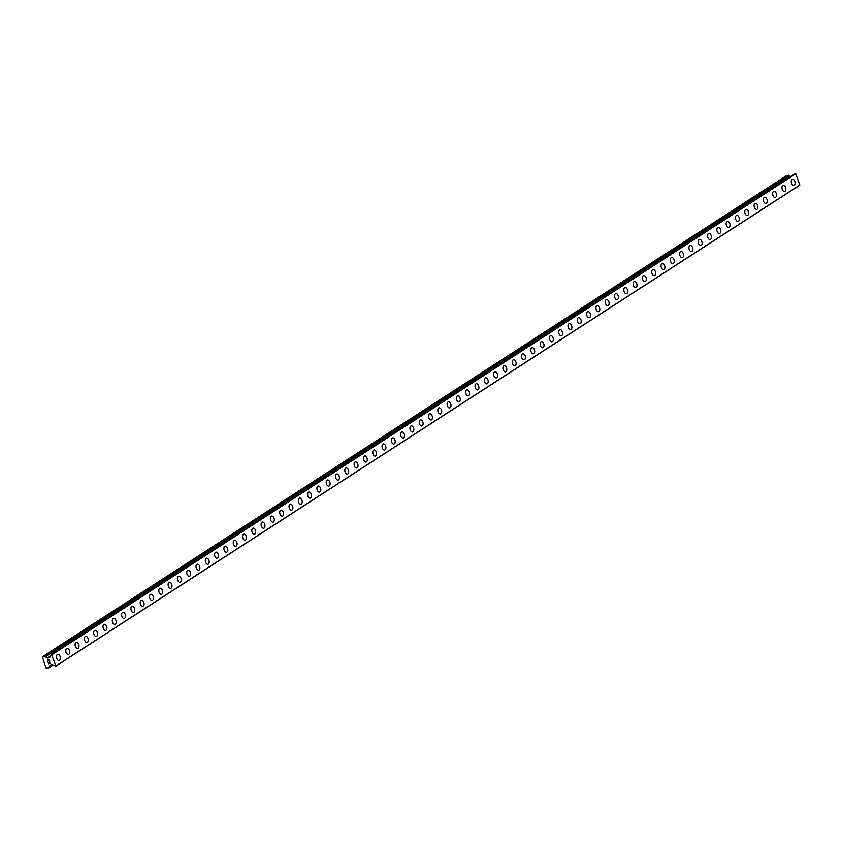 <?xml version="1.0" encoding="UTF-8"?>
<svg xmlns="http://www.w3.org/2000/svg" width="842" height="842" viewBox="0 0 842 842"><rect width="100%" height="100%" fill="white"/><g stroke="black" fill="none" stroke-linecap="round" stroke-linejoin="round"><path stroke-width="1.26" d="M792.49 179.325A3.126 1.863 -103 0 1 794.922 181.63A3.126 1.863 -103 0 1 794.259 185.261A3.126 1.863 -103 0 1 793.89 185.419A3.126 1.863 -103 0 1 791.459 183.103A3.126 1.863 -103 0 1 792.122 179.483A3.126 1.863 -103 0 1 792.49 179.325A3.126 1.863 -103 0 1 794.922 181.63A3.126 1.863 -103 0 1 794.259 185.261A3.126 1.863 -103 0 1 793.89 185.419M783.186 185.335A3.126 1.863 -103 0 1 785.618 187.64A3.126 1.863 -103 0 1 784.954 191.271A3.126 1.863 -103 0 1 784.586 191.429A3.126 1.863 -103 0 1 782.155 189.124A3.126 1.863 -103 0 1 782.818 185.493A3.126 1.863 -103 0 1 783.186 185.335A3.126 1.863 -103 0 1 785.618 187.64A3.126 1.863 -103 0 1 784.954 191.271A3.126 1.863 -103 0 1 784.586 191.429M773.882 191.345A3.126 1.863 -103 0 1 776.324 193.66A3.126 1.863 -103 0 1 775.661 197.281A3.126 1.863 -103 0 1 775.282 197.438A3.126 1.863 -103 0 1 772.851 195.133A3.126 1.863 -103 0 1 773.514 191.502A3.126 1.863 -103 0 1 773.882 191.345A3.126 1.863 -103 0 1 776.313 193.66A3.126 1.863 -103 0 1 775.65 197.281A3.126 1.863 -103 0 1 775.293 197.438M764.589 197.365A3.126 1.863 -103 0 1 767.02 199.67A3.126 1.863 -103 0 1 766.357 203.301A3.126 1.863 -103 0 1 765.988 203.459A3.126 1.863 -103 0 1 763.557 201.143A3.126 1.863 -103 0 1 764.22 197.523A3.126 1.863 -103 0 1 764.589 197.365A3.126 1.863 -103 0 1 767.02 199.67A3.126 1.863 -103 0 1 766.357 203.301A3.126 1.863 -103 0 1 765.988 203.459M755.285 203.375A3.126 1.863 -103 0 1 757.716 205.68A3.126 1.863 -103 0 1 757.053 209.311A3.126 1.863 -103 0 1 756.684 209.469A3.126 1.863 -103 0 1 754.253 207.164A3.126 1.863 -103 0 1 754.916 203.532A3.126 1.863 -103 0 1 755.285 203.375A3.126 1.863 -103 0 1 757.716 205.68A3.126 1.863 -103 0 1 757.053 209.311A3.126 1.863 -103 0 1 756.684 209.469M745.98 209.384A3.126 1.863 -103 0 1 748.422 211.7A3.126 1.863 -103 0 1 747.759 215.331A3.126 1.863 -103 0 1 747.38 215.489A3.126 1.863 -103 0 1 744.949 213.173A3.126 1.863 -103 0 1 745.612 209.542A3.126 1.863 -103 0 1 745.98 209.384A3.126 1.863 -103 0 1 748.412 211.7A3.126 1.863 -103 0 1 747.749 215.331A3.126 1.863 -103 0 1 747.391 215.478M736.687 215.405A3.126 1.863 -103 0 1 739.118 217.71A3.126 1.863 -103 0 1 738.455 221.341A3.126 1.863 -103 0 1 738.087 221.499A3.126 1.863 -103 0 1 735.655 219.194A3.126 1.863 -103 0 1 736.318 215.563A3.126 1.863 -103 0 1 736.687 215.405A3.126 1.863 -103 0 1 739.118 217.71A3.126 1.863 -103 0 1 738.455 221.341A3.126 1.863 -103 0 1 738.087 221.499M727.383 221.414A3.126 1.863 -103 0 1 729.814 223.719A3.126 1.863 -103 0 1 729.151 227.351A3.126 1.863 -103 0 1 728.783 227.508A3.126 1.863 -103 0 1 726.351 225.203A3.126 1.863 -103 0 1 727.014 221.572A3.126 1.863 -103 0 1 727.383 221.414A3.126 1.863 -103 0 1 729.814 223.73A3.126 1.863 -103 0 1 729.151 227.351A3.126 1.863 -103 0 1 728.783 227.508M718.079 227.435A3.126 1.863 -103 0 1 720.52 229.74A3.126 1.863 -103 0 1 719.857 233.371A3.126 1.863 -103 0 1 719.478 233.529A3.126 1.863 -103 0 1 717.047 231.213A3.126 1.863 -103 0 1 717.71 227.593A3.126 1.863 -103 0 1 718.079 227.435A3.126 1.863 -103 0 1 720.51 229.74A3.126 1.863 -103 0 1 719.847 233.371A3.126 1.863 -103 0 1 719.489 233.529M708.775 233.445A3.126 1.863 -103 0 1 711.216 235.749A3.126 1.863 -103 0 1 710.553 239.381A3.126 1.863 -103 0 1 710.185 239.538A3.126 1.863 -103 0 1 707.754 237.233A3.126 1.863 -103 0 1 708.417 233.602A3.126 1.863 -103 0 1 708.785 233.445A3.126 1.863 -103 0 1 711.216 235.749A3.126 1.863 -103 0 1 710.553 239.381A3.126 1.863 -103 0 1 710.185 239.538M699.481 239.454A3.126 1.863 -103 0 1 701.912 241.77A3.126 1.863 -103 0 1 701.249 245.39A3.126 1.863 -103 0 1 700.881 245.548A3.126 1.863 -103 0 1 698.45 243.243A3.126 1.863 -103 0 1 699.113 239.612A3.126 1.863 -103 0 1 699.481 239.454A3.126 1.863 -103 0 1 701.912 241.77A3.126 1.863 -103 0 1 701.249 245.401A3.126 1.863 -103 0 1 700.881 245.548M690.177 245.475A3.126 1.863 -103 0 1 692.619 247.78A3.126 1.863 -103 0 1 691.956 251.411A3.126 1.863 -103 0 1 691.577 251.569A3.126 1.863 -103 0 1 689.145 249.253A3.126 1.863 -103 0 1 689.808 245.632A3.126 1.863 -103 0 1 690.177 245.475A3.126 1.863 -103 0 1 692.608 247.78A3.126 1.863 -103 0 1 691.945 251.411A3.126 1.863 -103 0 1 691.587 251.569M680.883 251.484A3.126 1.863 -103 0 1 683.315 253.789A3.126 1.863 -103 0 1 682.652 257.42A3.126 1.863 -103 0 1 682.283 257.578A3.126 1.863 -103 0 1 679.852 255.273A3.126 1.863 -103 0 1 680.515 251.642A3.126 1.863 -103 0 1 680.883 251.484A3.126 1.863 -103 0 1 683.315 253.789A3.126 1.863 -103 0 1 682.652 257.42A3.126 1.863 -103 0 1 682.283 257.578M671.579 257.494A3.126 1.863 -103 0 1 674.01 259.81A3.126 1.863 -103 0 1 673.347 263.441A3.126 1.863 -103 0 1 672.979 263.599A3.126 1.863 -103 0 1 670.548 261.283A3.126 1.863 -103 0 1 671.211 257.652A3.126 1.863 -103 0 1 671.579 257.494A3.126 1.863 -103 0 1 674.01 259.81A3.126 1.863 -103 0 1 673.347 263.441A3.126 1.863 -103 0 1 672.979 263.588M662.275 263.514A3.126 1.863 -103 0 1 664.717 265.819A3.126 1.863 -103 0 1 664.054 269.451A3.126 1.863 -103 0 1 663.685 269.608A3.126 1.863 -103 0 1 661.244 267.303A3.126 1.863 -103 0 1 661.907 263.672A3.126 1.863 -103 0 1 662.275 263.514A3.126 1.863 -103 0 1 664.706 265.819A3.126 1.863 -103 0 1 664.043 269.451A3.126 1.863 -103 0 1 663.675 269.608M652.982 269.524A3.126 1.863 -103 0 1 655.413 271.829A3.126 1.863 -103 0 1 654.75 275.46A3.126 1.863 -103 0 1 654.381 275.618A3.126 1.863 -103 0 1 651.95 273.313A3.126 1.863 -103 0 1 652.613 269.682A3.126 1.863 -103 0 1 652.982 269.524A3.126 1.863 -103 0 1 655.413 271.84A3.126 1.863 -103 0 1 654.75 275.46A3.126 1.863 -103 0 1 654.381 275.618M643.677 275.545A3.126 1.863 -103 0 1 646.109 277.849A3.126 1.863 -103 0 1 645.446 281.481A3.126 1.863 -103 0 1 645.077 281.638A3.126 1.863 -103 0 1 642.646 279.323A3.126 1.863 -103 0 1 643.309 275.702A3.126 1.863 -103 0 1 643.677 275.545A3.126 1.863 -103 0 1 646.109 277.849A3.126 1.863 -103 0 1 645.446 281.481A3.126 1.863 -103 0 1 645.077 281.638M634.373 281.554A3.126 1.863 -103 0 1 636.815 283.859A3.126 1.863 -103 0 1 636.152 287.49A3.126 1.863 -103 0 1 635.773 287.648A3.126 1.863 -103 0 1 633.342 285.343A3.126 1.863 -103 0 1 634.005 281.712A3.126 1.863 -103 0 1 634.373 281.554A3.126 1.863 -103 0 1 636.805 283.859A3.126 1.863 -103 0 1 636.142 287.49A3.126 1.863 -103 0 1 635.784 287.648M625.08 287.564A3.126 1.863 -103 0 1 627.511 289.88A3.126 1.863 -103 0 1 626.848 293.5A3.126 1.863 -103 0 1 626.48 293.658A3.126 1.863 -103 0 1 624.048 291.353A3.126 1.863 -103 0 1 624.711 287.722A3.126 1.863 -103 0 1 625.08 287.564A3.126 1.863 -103 0 1 627.511 289.88A3.126 1.863 -103 0 1 626.848 293.511A3.126 1.863 -103 0 1 626.48 293.658M615.776 293.584A3.126 1.863 -103 0 1 618.207 295.889A3.126 1.863 -103 0 1 617.544 299.52A3.126 1.863 -103 0 1 617.175 299.678A3.126 1.863 -103 0 1 614.744 297.363A3.126 1.863 -103 0 1 615.407 293.742A3.126 1.863 -103 0 1 615.776 293.584A3.126 1.863 -103 0 1 618.207 295.889A3.126 1.863 -103 0 1 617.544 299.52A3.126 1.863 -103 0 1 617.175 299.678M606.472 299.594A3.126 1.863 -103 0 1 608.913 301.899A3.126 1.863 -103 0 1 608.25 305.53A3.126 1.863 -103 0 1 607.871 305.688A3.126 1.863 -103 0 1 605.44 303.383A3.126 1.863 -103 0 1 606.103 299.752A3.126 1.863 -103 0 1 606.472 299.594A3.126 1.863 -103 0 1 608.903 301.899A3.126 1.863 -103 0 1 608.24 305.53A3.126 1.863 -103 0 1 607.882 305.688M597.178 305.604A3.126 1.863 -103 0 1 599.609 307.919A3.126 1.863 -103 0 1 598.946 311.551A3.126 1.863 -103 0 1 598.578 311.708A3.126 1.863 -103 0 1 596.147 309.393A3.126 1.863 -103 0 1 596.81 305.762A3.126 1.863 -103 0 1 597.178 305.604A3.126 1.863 -103 0 1 599.609 307.919A3.126 1.863 -103 0 1 598.946 311.551A3.126 1.863 -103 0 1 598.578 311.698M587.874 311.624A3.126 1.863 -103 0 1 590.305 313.929A3.126 1.863 -103 0 1 589.642 317.56A3.126 1.863 -103 0 1 589.274 317.718A3.126 1.863 -103 0 1 586.842 315.413A3.126 1.863 -103 0 1 587.506 311.782A3.126 1.863 -103 0 1 587.874 311.624A3.126 1.863 -103 0 1 590.305 313.929A3.126 1.863 -103 0 1 589.642 317.56A3.126 1.863 -103 0 1 589.274 317.718M578.57 317.634A3.126 1.863 -103 0 1 581.012 319.939A3.126 1.863 -103 0 1 580.348 323.57A3.126 1.863 -103 0 1 579.97 323.728A3.126 1.863 -103 0 1 577.538 321.423A3.126 1.863 -103 0 1 578.201 317.792A3.126 1.863 -103 0 1 578.57 317.634A3.126 1.863 -103 0 1 581.001 319.949A3.126 1.863 -103 0 1 580.338 323.57A3.126 1.863 -103 0 1 579.98 323.728M569.266 323.654A3.126 1.863 -103 0 1 571.707 325.959A3.126 1.863 -103 0 1 571.044 329.59A3.126 1.863 -103 0 1 570.676 329.748A3.126 1.863 -103 0 1 568.245 327.433A3.126 1.863 -103 0 1 568.908 323.812A3.126 1.863 -103 0 1 569.276 323.654A3.126 1.863 -103 0 1 571.707 325.959A3.126 1.863 -103 0 1 571.044 329.59A3.126 1.863 -103 0 1 570.676 329.748M559.972 329.664A3.126 1.863 -103 0 1 562.403 331.969A3.126 1.863 -103 0 1 561.74 335.6A3.126 1.863 -103 0 1 561.372 335.758A3.126 1.863 -103 0 1 558.941 333.453A3.126 1.863 -103 0 1 559.604 329.822A3.126 1.863 -103 0 1 559.972 329.664A3.126 1.863 -103 0 1 562.403 331.969A3.126 1.863 -103 0 1 561.74 335.6A3.126 1.863 -103 0 1 561.372 335.758M552.436 341.62A3.126 1.863 -103 0 1 552.068 341.768A3.126 1.863 -103 0 1 549.637 339.463A3.126 1.863 -103 0 1 550.3 335.832A3.126 1.863 -103 0 1 550.668 335.674A3.126 1.863 -103 0 1 553.099 337.989A3.126 1.863 -103 0 1 552.436 341.62M550.668 335.674A3.126 1.863 -103 0 1 553.11 337.989A3.126 1.863 -103 0 1 552.447 341.61A3.126 1.863 -103 0 1 552.078 341.768M541.374 341.694A3.126 1.863 -103 0 1 543.806 343.999A3.126 1.863 -103 0 1 543.143 347.63A3.126 1.863 -103 0 1 542.774 347.788A3.126 1.863 -103 0 1 540.343 345.473A3.126 1.863 -103 0 1 541.006 341.852A3.126 1.863 -103 0 1 541.374 341.694A3.126 1.863 -103 0 1 543.806 343.999A3.126 1.863 -103 0 1 543.143 347.63A3.126 1.863 -103 0 1 542.774 347.788M532.07 347.704A3.126 1.863 -103 0 1 534.502 350.009A3.126 1.863 -103 0 1 533.839 353.64A3.126 1.863 -103 0 1 533.47 353.798A3.126 1.863 -103 0 1 531.039 351.493A3.126 1.863 -103 0 1 531.702 347.862A3.126 1.863 -103 0 1 532.07 347.704A3.126 1.863 -103 0 1 534.502 350.009A3.126 1.863 -103 0 1 533.839 353.64A3.126 1.863 -103 0 1 533.47 353.798M522.766 353.724A3.126 1.863 -103 0 1 525.197 356.029A3.126 1.863 -103 0 1 524.534 359.66A3.126 1.863 -103 0 1 524.166 359.818M524.545 359.66A3.126 1.863 -103 0 1 524.177 359.808A3.126 1.863 -103 0 1 521.735 357.503A3.126 1.863 -103 0 1 522.398 353.872A3.126 1.863 -103 0 1 522.766 353.714A3.126 1.863 -103 0 1 525.208 356.029A3.126 1.863 -103 0 1 524.545 359.66M513.473 359.734A3.126 1.863 -103 0 1 515.904 362.039A3.126 1.863 -103 0 1 515.241 365.67A3.126 1.863 -103 0 1 514.872 365.828A3.126 1.863 -103 0 1 512.441 363.523A3.126 1.863 -103 0 1 513.104 359.892A3.126 1.863 -103 0 1 513.473 359.734A3.126 1.863 -103 0 1 515.904 362.039A3.126 1.863 -103 0 1 515.241 365.67A3.126 1.863 -103 0 1 514.872 365.828M504.169 365.744A3.126 1.863 -103 0 1 506.6 368.049A3.126 1.863 -103 0 1 505.937 371.68A3.126 1.863 -103 0 1 505.568 371.838A3.126 1.863 -103 0 1 503.137 369.533A3.126 1.863 -103 0 1 503.8 365.902A3.126 1.863 -103 0 1 504.169 365.744A3.126 1.863 -103 0 1 506.6 368.059A3.126 1.863 -103 0 1 505.937 371.68A3.126 1.863 -103 0 1 505.568 371.838M494.864 371.764A3.126 1.863 -103 0 1 497.306 374.069A3.126 1.863 -103 0 1 496.643 377.7A3.126 1.863 -103 0 1 496.264 377.858A3.126 1.863 -103 0 1 493.844 375.543A3.126 1.863 -103 0 1 494.496 371.922A3.126 1.863 -103 0 1 494.864 371.764A3.126 1.863 -103 0 1 497.296 374.069A3.126 1.863 -103 0 1 496.633 377.7A3.126 1.863 -103 0 1 496.275 377.858M485.571 377.774A3.126 1.863 -103 0 1 488.002 380.079A3.126 1.863 -103 0 1 487.339 383.71A3.126 1.863 -103 0 1 486.971 383.868A3.126 1.863 -103 0 1 484.539 381.563A3.126 1.863 -103 0 1 485.202 377.932A3.126 1.863 -103 0 1 485.571 377.774A3.126 1.863 -103 0 1 488.002 380.079A3.126 1.863 -103 0 1 487.339 383.71A3.126 1.863 -103 0 1 486.971 383.868M476.267 383.784A3.126 1.863 -103 0 1 478.698 386.099A3.126 1.863 -103 0 1 478.035 389.72A3.126 1.863 -103 0 1 477.667 389.878A3.126 1.863 -103 0 1 475.235 387.573A3.126 1.863 -103 0 1 475.898 383.941A3.126 1.863 -103 0 1 476.267 383.784A3.126 1.863 -103 0 1 478.698 386.099A3.126 1.863 -103 0 1 478.035 389.73A3.126 1.863 -103 0 1 477.667 389.878M466.963 389.804A3.126 1.863 -103 0 1 469.404 392.109A3.126 1.863 -103 0 1 468.741 395.74A3.126 1.863 -103 0 1 468.363 395.898A3.126 1.863 -103 0 1 465.942 393.582A3.126 1.863 -103 0 1 466.605 389.962A3.126 1.863 -103 0 1 466.963 389.804A3.126 1.863 -103 0 1 469.394 392.109A3.126 1.863 -103 0 1 468.731 395.74A3.126 1.863 -103 0 1 468.373 395.898M457.669 395.814A3.126 1.863 -103 0 1 460.1 398.119A3.126 1.863 -103 0 1 459.437 401.75A3.126 1.863 -103 0 1 459.069 401.908A3.126 1.863 -103 0 1 456.638 399.603A3.126 1.863 -103 0 1 457.301 395.972A3.126 1.863 -103 0 1 457.669 395.814A3.126 1.863 -103 0 1 460.1 398.119A3.126 1.863 -103 0 1 459.437 401.75A3.126 1.863 -103 0 1 459.069 401.908M448.365 401.823A3.126 1.863 -103 0 1 450.796 404.139A3.126 1.863 -103 0 1 450.133 407.77A3.126 1.863 -103 0 1 449.765 407.917A3.126 1.863 -103 0 1 447.334 405.612A3.126 1.863 -103 0 1 447.997 401.981A3.126 1.863 -103 0 1 448.365 401.823A3.126 1.863 -103 0 1 450.796 404.139A3.126 1.863 -103 0 1 450.133 407.77A3.126 1.863 -103 0 1 449.765 407.928M439.061 407.844A3.126 1.863 -103 0 1 441.503 410.149A3.126 1.863 -103 0 1 440.84 413.78A3.126 1.863 -103 0 1 440.461 413.938A3.126 1.863 -103 0 1 438.04 411.633A3.126 1.863 -103 0 1 438.703 408.002A3.126 1.863 -103 0 1 439.061 407.844A3.126 1.863 -103 0 1 441.492 410.149A3.126 1.863 -103 0 1 440.829 413.78A3.126 1.863 -103 0 1 440.471 413.938M429.757 413.854A3.126 1.863 -103 0 1 432.199 416.169A3.126 1.863 -103 0 1 431.536 419.79A3.126 1.863 -103 0 1 431.167 419.947A3.126 1.863 -103 0 1 428.736 417.643A3.126 1.863 -103 0 1 429.399 414.011A3.126 1.863 -103 0 1 429.767 413.854A3.126 1.863 -103 0 1 432.199 416.158A3.126 1.863 -103 0 1 431.536 419.79A3.126 1.863 -103 0 1 431.167 419.947M420.463 419.874A3.126 1.863 -103 0 1 422.894 422.179A3.126 1.863 -103 0 1 422.231 425.81A3.126 1.863 -103 0 1 421.863 425.968A3.126 1.863 -103 0 1 419.432 423.652A3.126 1.863 -103 0 1 420.095 420.032A3.126 1.863 -103 0 1 420.463 419.874A3.126 1.863 -103 0 1 422.894 422.179A3.126 1.863 -103 0 1 422.231 425.81A3.126 1.863 -103 0 1 421.863 425.968M411.17 425.884A3.126 1.863 -103 0 1 413.601 428.189A3.126 1.863 -103 0 1 412.938 431.82A3.126 1.863 -103 0 1 412.559 431.978A3.126 1.863 -103 0 1 410.138 429.673A3.126 1.863 -103 0 1 410.801 426.041A3.126 1.863 -103 0 1 411.17 425.884A3.126 1.863 -103 0 1 413.59 428.189A3.126 1.863 -103 0 1 412.927 431.82A3.126 1.863 -103 0 1 412.569 431.978M401.866 431.893A3.126 1.863 -103 0 1 404.297 434.209A3.126 1.863 -103 0 1 403.634 437.829A3.126 1.863 -103 0 1 403.265 437.987A3.126 1.863 -103 0 1 400.834 435.682A3.126 1.863 -103 0 1 401.497 432.051A3.126 1.863 -103 0 1 401.866 431.893A3.126 1.863 -103 0 1 404.297 434.209A3.126 1.863 -103 0 1 403.634 437.84A3.126 1.863 -103 0 1 403.265 437.987M392.561 437.914A3.126 1.863 -103 0 1 394.993 440.219A3.126 1.863 -103 0 1 394.33 443.85A3.126 1.863 -103 0 1 393.961 444.008A3.126 1.863 -103 0 1 391.53 441.692A3.126 1.863 -103 0 1 392.193 438.072A3.126 1.863 -103 0 1 392.561 437.914A3.126 1.863 -103 0 1 394.993 440.219A3.126 1.863 -103 0 1 394.33 443.85A3.126 1.863 -103 0 1 393.961 444.008M383.268 443.923A3.126 1.863 -103 0 1 385.699 446.228A3.126 1.863 -103 0 1 385.036 449.86A3.126 1.863 -103 0 1 384.668 450.017A3.126 1.863 -103 0 1 382.236 447.712A3.126 1.863 -103 0 1 382.899 444.081A3.126 1.863 -103 0 1 383.268 443.923A3.126 1.863 -103 0 1 385.689 446.228A3.126 1.863 -103 0 1 385.026 449.86A3.126 1.863 -103 0 1 384.657 450.017M373.964 449.933A3.126 1.863 -103 0 1 376.395 452.249A3.126 1.863 -103 0 1 375.732 455.88A3.126 1.863 -103 0 1 375.364 456.038A3.126 1.863 -103 0 1 372.932 453.722A3.126 1.863 -103 0 1 373.595 450.091A3.126 1.863 -103 0 1 373.964 449.933A3.126 1.863 -103 0 1 376.395 452.249A3.126 1.863 -103 0 1 375.732 455.88A3.126 1.863 -103 0 1 375.364 456.027M364.66 455.954A3.126 1.863 -103 0 1 367.091 458.258A3.126 1.863 -103 0 1 366.428 461.89A3.126 1.863 -103 0 1 366.06 462.048A3.126 1.863 -103 0 1 363.628 459.743A3.126 1.863 -103 0 1 364.291 456.111A3.126 1.863 -103 0 1 364.66 455.954A3.126 1.863 -103 0 1 367.091 458.258A3.126 1.863 -103 0 1 366.428 461.89A3.126 1.863 -103 0 1 366.06 462.048M355.366 461.963A3.126 1.863 -103 0 1 357.797 464.268A3.126 1.863 -103 0 1 357.134 467.899A3.126 1.863 -103 0 1 356.755 468.057A3.126 1.863 -103 0 1 354.335 465.752A3.126 1.863 -103 0 1 354.998 462.121A3.126 1.863 -103 0 1 355.366 461.963A3.126 1.863 -103 0 1 357.787 464.279A3.126 1.863 -103 0 1 357.124 467.899A3.126 1.863 -103 0 1 356.766 468.057M346.062 467.984A3.126 1.863 -103 0 1 348.493 470.289A3.126 1.863 -103 0 1 347.83 473.92A3.126 1.863 -103 0 1 347.462 474.078A3.126 1.863 -103 0 1 345.031 471.762A3.126 1.863 -103 0 1 345.694 468.141A3.126 1.863 -103 0 1 346.062 467.984A3.126 1.863 -103 0 1 348.493 470.289A3.126 1.863 -103 0 1 347.83 473.92A3.126 1.863 -103 0 1 347.462 474.078M336.758 473.993A3.126 1.863 -103 0 1 339.189 476.298A3.126 1.863 -103 0 1 338.526 479.929A3.126 1.863 -103 0 1 338.158 480.087A3.126 1.863 -103 0 1 335.726 477.782A3.126 1.863 -103 0 1 336.39 474.151A3.126 1.863 -103 0 1 336.758 473.993A3.126 1.863 -103 0 1 339.189 476.298A3.126 1.863 -103 0 1 338.526 479.929A3.126 1.863 -103 0 1 338.158 480.087M327.454 480.003A3.126 1.863 -103 0 1 329.885 482.319A3.126 1.863 -103 0 1 329.222 485.95A3.126 1.863 -103 0 1 328.854 486.097A3.126 1.863 -103 0 1 326.433 483.792A3.126 1.863 -103 0 1 327.096 480.161A3.126 1.863 -103 0 1 327.464 480.003A3.126 1.863 -103 0 1 329.896 482.319A3.126 1.863 -103 0 1 329.233 485.939A3.126 1.863 -103 0 1 328.864 486.097M318.16 486.023A3.126 1.863 -103 0 1 320.591 488.328A3.126 1.863 -103 0 1 319.928 491.96A3.126 1.863 -103 0 1 319.56 492.117A3.126 1.863 -103 0 1 317.129 489.802A3.126 1.863 -103 0 1 317.792 486.181A3.126 1.863 -103 0 1 318.16 486.023A3.126 1.863 -103 0 1 320.591 488.328A3.126 1.863 -103 0 1 319.928 491.96A3.126 1.863 -103 0 1 319.56 492.117M308.856 492.033A3.126 1.863 -103 0 1 311.287 494.338A3.126 1.863 -103 0 1 310.624 497.969A3.126 1.863 -103 0 1 310.256 498.127A3.126 1.863 -103 0 1 307.825 495.822A3.126 1.863 -103 0 1 308.488 492.191A3.126 1.863 -103 0 1 308.856 492.033A3.126 1.863 -103 0 1 311.287 494.338A3.126 1.863 -103 0 1 310.624 497.969A3.126 1.863 -103 0 1 310.256 498.127M299.563 498.043A3.126 1.863 -103 0 1 301.994 500.358A3.126 1.863 -103 0 1 301.331 503.99A3.126 1.863 -103 0 1 300.952 504.147A3.126 1.863 -103 0 1 298.531 501.832A3.126 1.863 -103 0 1 299.194 498.201A3.126 1.863 -103 0 1 299.563 498.043A3.126 1.863 -103 0 1 301.983 500.358A3.126 1.863 -103 0 1 301.32 503.99A3.126 1.863 -103 0 1 300.962 504.137M290.258 504.063A3.126 1.863 -103 0 1 292.69 506.368A3.126 1.863 -103 0 1 292.027 509.999A3.126 1.863 -103 0 1 291.658 510.157A3.126 1.863 -103 0 1 289.227 507.852A3.126 1.863 -103 0 1 289.89 504.221A3.126 1.863 -103 0 1 290.258 504.063A3.126 1.863 -103 0 1 292.69 506.368A3.126 1.863 -103 0 1 292.027 509.999A3.126 1.863 -103 0 1 291.658 510.157M280.954 510.073A3.126 1.863 -103 0 1 283.386 512.378A3.126 1.863 -103 0 1 282.723 516.009A3.126 1.863 -103 0 1 282.354 516.167A3.126 1.863 -103 0 1 279.923 513.862A3.126 1.863 -103 0 1 280.586 510.231A3.126 1.863 -103 0 1 280.954 510.073A3.126 1.863 -103 0 1 283.386 512.389A3.126 1.863 -103 0 1 282.723 516.009A3.126 1.863 -103 0 1 282.354 516.167M271.661 516.093A3.126 1.863 -103 0 1 274.092 518.398A3.126 1.863 -103 0 1 273.429 522.029A3.126 1.863 -103 0 1 273.05 522.187A3.126 1.863 -103 0 1 270.629 519.872A3.126 1.863 -103 0 1 271.292 516.251A3.126 1.863 -103 0 1 271.661 516.093A3.126 1.863 -103 0 1 274.082 518.398A3.126 1.863 -103 0 1 273.418 522.029A3.126 1.863 -103 0 1 273.061 522.187M262.357 522.103A3.126 1.863 -103 0 1 264.788 524.408A3.126 1.863 -103 0 1 264.125 528.039A3.126 1.863 -103 0 1 263.757 528.197A3.126 1.863 -103 0 1 261.325 525.892A3.126 1.863 -103 0 1 261.988 522.261A3.126 1.863 -103 0 1 262.357 522.103A3.126 1.863 -103 0 1 264.788 524.408A3.126 1.863 -103 0 1 264.125 528.039A3.126 1.863 -103 0 1 263.757 528.197M253.053 528.113A3.126 1.863 -103 0 1 255.484 530.428A3.126 1.863 -103 0 1 254.821 534.049A3.126 1.863 -103 0 1 254.452 534.207A3.126 1.863 -103 0 1 252.021 531.902A3.126 1.863 -103 0 1 252.684 528.271A3.126 1.863 -103 0 1 253.053 528.113A3.126 1.863 -103 0 1 255.484 530.428A3.126 1.863 -103 0 1 254.821 534.06A3.126 1.863 -103 0 1 254.452 534.207M243.759 534.133A3.126 1.863 -103 0 1 246.19 536.438A3.126 1.863 -103 0 1 245.527 540.069A3.126 1.863 -103 0 1 245.159 540.227A3.126 1.863 -103 0 1 242.728 537.912A3.126 1.863 -103 0 1 243.391 534.291A3.126 1.863 -103 0 1 243.759 534.133A3.126 1.863 -103 0 1 246.18 536.438A3.126 1.863 -103 0 1 245.517 540.069A3.126 1.863 -103 0 1 245.148 540.227M234.455 540.143A3.126 1.863 -103 0 1 236.886 542.448A3.126 1.863 -103 0 1 236.223 546.079A3.126 1.863 -103 0 1 235.855 546.237A3.126 1.863 -103 0 1 233.423 543.932A3.126 1.863 -103 0 1 234.087 540.301A3.126 1.863 -103 0 1 234.455 540.143A3.126 1.863 -103 0 1 236.886 542.448A3.126 1.863 -103 0 1 236.223 546.079A3.126 1.863 -103 0 1 235.855 546.237M225.151 546.153A3.126 1.863 -103 0 1 227.582 548.468A3.126 1.863 -103 0 1 226.919 552.099A3.126 1.863 -103 0 1 226.551 552.257A3.126 1.863 -103 0 1 224.119 549.942A3.126 1.863 -103 0 1 224.782 546.311A3.126 1.863 -103 0 1 225.151 546.153A3.126 1.863 -103 0 1 227.582 548.468A3.126 1.863 -103 0 1 226.919 552.099A3.126 1.863 -103 0 1 226.551 552.247M215.857 552.173A3.126 1.863 -103 0 1 218.288 554.478A3.126 1.863 -103 0 1 217.625 558.109A3.126 1.863 -103 0 1 217.247 558.267A3.126 1.863 -103 0 1 214.826 555.962A3.126 1.863 -103 0 1 215.489 552.331A3.126 1.863 -103 0 1 215.857 552.173A3.126 1.863 -103 0 1 218.278 554.478A3.126 1.863 -103 0 1 217.615 558.109A3.126 1.863 -103 0 1 217.257 558.267M206.553 558.183A3.126 1.863 -103 0 1 208.984 560.488A3.126 1.863 -103 0 1 208.321 564.119A3.126 1.863 -103 0 1 207.953 564.277A3.126 1.863 -103 0 1 205.522 561.972A3.126 1.863 -103 0 1 206.185 558.341A3.126 1.863 -103 0 1 206.553 558.183A3.126 1.863 -103 0 1 208.984 560.498A3.126 1.863 -103 0 1 208.321 564.119A3.126 1.863 -103 0 1 207.953 564.277M197.249 564.203A3.126 1.863 -103 0 1 199.68 566.508A3.126 1.863 -103 0 1 199.017 570.139A3.126 1.863 -103 0 1 198.649 570.297A3.126 1.863 -103 0 1 196.218 567.982A3.126 1.863 -103 0 1 196.881 564.361A3.126 1.863 -103 0 1 197.249 564.203A3.126 1.863 -103 0 1 199.68 566.508A3.126 1.863 -103 0 1 199.017 570.139A3.126 1.863 -103 0 1 198.649 570.297M187.945 570.213A3.126 1.863 -103 0 1 190.376 572.518A3.126 1.863 -103 0 1 189.713 576.149A3.126 1.863 -103 0 1 189.345 576.307A3.126 1.863 -103 0 1 186.924 574.002A3.126 1.863 -103 0 1 187.587 570.371A3.126 1.863 -103 0 1 187.955 570.213A3.126 1.863 -103 0 1 190.387 572.518A3.126 1.863 -103 0 1 189.724 576.149A3.126 1.863 -103 0 1 189.355 576.307M180.42 582.169A3.126 1.863 -103 0 1 180.051 582.317A3.126 1.863 -103 0 1 177.62 580.012A3.126 1.863 -103 0 1 178.283 576.381A3.126 1.863 -103 0 1 178.651 576.223A3.126 1.863 -103 0 1 181.083 578.538A3.126 1.863 -103 0 1 180.42 582.169M178.651 576.223A3.126 1.863 -103 0 1 181.083 578.538A3.126 1.863 -103 0 1 180.42 582.159A3.126 1.863 -103 0 1 180.051 582.317M169.347 582.243A3.126 1.863 -103 0 1 171.779 584.548A3.126 1.863 -103 0 1 171.115 588.179A3.126 1.863 -103 0 1 170.747 588.337A3.126 1.863 -103 0 1 168.316 586.021A3.126 1.863 -103 0 1 168.979 582.401A3.126 1.863 -103 0 1 169.347 582.243A3.126 1.863 -103 0 1 171.779 584.548A3.126 1.863 -103 0 1 171.115 588.179A3.126 1.863 -103 0 1 170.747 588.337M160.054 588.253A3.126 1.863 -103 0 1 162.485 590.558A3.126 1.863 -103 0 1 161.822 594.189A3.126 1.863 -103 0 1 161.443 594.347A3.126 1.863 -103 0 1 159.022 592.042A3.126 1.863 -103 0 1 159.685 588.411A3.126 1.863 -103 0 1 160.054 588.253A3.126 1.863 -103 0 1 162.474 590.558A3.126 1.863 -103 0 1 161.811 594.189A3.126 1.863 -103 0 1 161.453 594.347M150.75 594.273A3.126 1.863 -103 0 1 153.181 596.578A3.126 1.863 -103 0 1 152.518 600.209A3.126 1.863 -103 0 1 152.149 600.367A3.126 1.863 -103 0 1 149.718 598.052A3.126 1.863 -103 0 1 150.381 594.42A3.126 1.863 -103 0 1 150.75 594.263A3.126 1.863 -103 0 1 153.181 596.578A3.126 1.863 -103 0 1 152.518 600.209A3.126 1.863 -103 0 1 152.149 600.357M141.445 600.283A3.126 1.863 -103 0 1 143.877 602.588A3.126 1.863 -103 0 1 143.214 606.219A3.126 1.863 -103 0 1 142.845 606.377A3.126 1.863 -103 0 1 140.414 604.072A3.126 1.863 -103 0 1 141.077 600.441A3.126 1.863 -103 0 1 141.445 600.283A3.126 1.863 -103 0 1 143.877 602.588A3.126 1.863 -103 0 1 143.214 606.219A3.126 1.863 -103 0 1 142.845 606.377M132.152 606.293A3.126 1.863 -103 0 1 134.583 608.598A3.126 1.863 -103 0 1 133.92 612.229A3.126 1.863 -103 0 1 133.541 612.387A3.126 1.863 -103 0 1 131.12 610.082A3.126 1.863 -103 0 1 131.784 606.451A3.126 1.863 -103 0 1 132.152 606.293A3.126 1.863 -103 0 1 134.573 608.608A3.126 1.863 -103 0 1 133.91 612.229A3.126 1.863 -103 0 1 133.552 612.387M122.848 612.313A3.126 1.863 -103 0 1 125.279 614.618A3.126 1.863 -103 0 1 124.616 618.249A3.126 1.863 -103 0 1 124.248 618.407A3.126 1.863 -103 0 1 121.816 616.091A3.126 1.863 -103 0 1 122.479 612.471A3.126 1.863 -103 0 1 122.848 612.313A3.126 1.863 -103 0 1 125.279 614.618A3.126 1.863 -103 0 1 124.616 618.249A3.126 1.863 -103 0 1 124.248 618.407M113.544 618.323A3.126 1.863 -103 0 1 115.975 620.628A3.126 1.863 -103 0 1 115.312 624.259A3.126 1.863 -103 0 1 114.944 624.417A3.126 1.863 -103 0 1 112.512 622.112A3.126 1.863 -103 0 1 113.175 618.481A3.126 1.863 -103 0 1 113.544 618.323A3.126 1.863 -103 0 1 115.975 620.628A3.126 1.863 -103 0 1 115.312 624.259A3.126 1.863 -103 0 1 114.944 624.417M104.25 624.332A3.126 1.863 -103 0 1 106.681 626.648A3.126 1.863 -103 0 1 106.018 630.269A3.126 1.863 -103 0 1 105.65 630.426A3.126 1.863 -103 0 1 103.219 628.121A3.126 1.863 -103 0 1 103.882 624.49A3.126 1.863 -103 0 1 104.25 624.332A3.126 1.863 -103 0 1 106.671 626.648A3.126 1.863 -103 0 1 106.008 630.279A3.126 1.863 -103 0 1 105.639 630.426M94.946 630.353A3.126 1.863 -103 0 1 97.377 632.658A3.126 1.863 -103 0 1 96.714 636.289A3.126 1.863 -103 0 1 96.346 636.447A3.126 1.863 -103 0 1 93.915 634.131A3.126 1.863 -103 0 1 94.578 630.511A3.126 1.863 -103 0 1 94.946 630.353A3.126 1.863 -103 0 1 97.377 632.658A3.126 1.863 -103 0 1 96.714 636.289A3.126 1.863 -103 0 1 96.346 636.447M85.642 636.363A3.126 1.863 -103 0 1 88.073 638.668A3.126 1.863 -103 0 1 87.41 642.299A3.126 1.863 -103 0 1 87.042 642.457A3.126 1.863 -103 0 1 84.61 640.152A3.126 1.863 -103 0 1 85.274 636.52A3.126 1.863 -103 0 1 85.642 636.363A3.126 1.863 -103 0 1 88.073 638.668A3.126 1.863 -103 0 1 87.41 642.299A3.126 1.863 -103 0 1 87.042 642.457M76.348 642.372A3.126 1.863 -103 0 1 78.78 644.688A3.126 1.863 -103 0 1 78.117 648.319A3.126 1.863 -103 0 1 77.748 648.466A3.126 1.863 -103 0 1 75.317 646.161A3.126 1.863 -103 0 1 75.98 642.53A3.126 1.863 -103 0 1 76.348 642.372A3.126 1.863 -103 0 1 78.769 644.688A3.126 1.863 -103 0 1 78.106 648.319A3.126 1.863 -103 0 1 77.738 648.477M67.044 648.393A3.126 1.863 -103 0 1 69.476 650.698A3.126 1.863 -103 0 1 68.812 654.329A3.126 1.863 -103 0 1 68.444 654.487A3.126 1.863 -103 0 1 66.013 652.182A3.126 1.863 -103 0 1 66.676 648.551A3.126 1.863 -103 0 1 67.044 648.393A3.126 1.863 -103 0 1 69.476 650.698A3.126 1.863 -103 0 1 68.812 654.329A3.126 1.863 -103 0 1 68.444 654.487M57.74 654.402A3.126 1.863 -103 0 1 60.171 656.707A3.126 1.863 -103 0 1 59.508 660.338A3.126 1.863 -103 0 1 59.14 660.496A3.126 1.863 -103 0 1 56.709 658.191A3.126 1.863 -103 0 1 57.372 654.56A3.126 1.863 -103 0 1 57.74 654.402A3.126 1.863 -103 0 1 60.171 656.718A3.126 1.863 -103 0 1 59.508 660.338A3.126 1.863 -103 0 1 59.14 660.496M49.162 659.844L48.394 660.023L49.162 659.844L49.594 661.012L49.162 659.844M48.394 660.023L48.626 660.654L48.394 660.023M48.499 660.686L48.268 660.054L48.499 660.686M48.268 660.054L47.499 660.233L48.268 660.054M47.499 660.233L47.931 661.391L47.499 660.233M47.31 660.107L47.805 661.423L47.31 660.107L49.225 659.665L49.72 660.981M49.625 662.159L50.173 663.286M49.268 663.033L48.331 662.486L49.278 663.033M48.331 662.486L48.783 663.728L48.331 662.486M48.089 662.191L48.657 663.749L48.089 662.191L49.931 663.18L49.931 662.191L49.931 663.18M53.035 665.075L48.752 667.843L50.099 665.117L52.257 664.622L55.856 666.033L51.73 654.887L51.046 654.823L49.71 657.581L47.499 658.097L44.5 656.371L42.395 656.813L45.921 667.874L48.689 667.906L53.057 665.085L48.71 667.895M55.74 666.275L799.784 185.177L795.774 173.789L795.069 173.747M789.301 175.841L788.449 175.252L786.439 175.715L42.395 656.813M790.743 176.536L789.449 175.746L45.457 656.834M799.816 185.135L55.772 666.232L799.784 185.177M55.856 666.033L799.9 184.935M51.73 654.887L795.774 173.789M49.278 667.011L52.657 664.822L49.246 667.053M51.53 654.75L795.574 173.652M51.436 654.729L795.479 173.631M51.078 654.813L795.122 173.715L51.046 654.823M47.499 658.097L50.236 656.328M47.352 658.065L50.299 656.16M45.521 656.855L789.564 175.757M45.215 656.918L789.259 175.82M44.5 656.371L788.544 175.273M44.405 656.35L788.449 175.252M45.405 656.844L789.449 175.746"/></g></svg>

